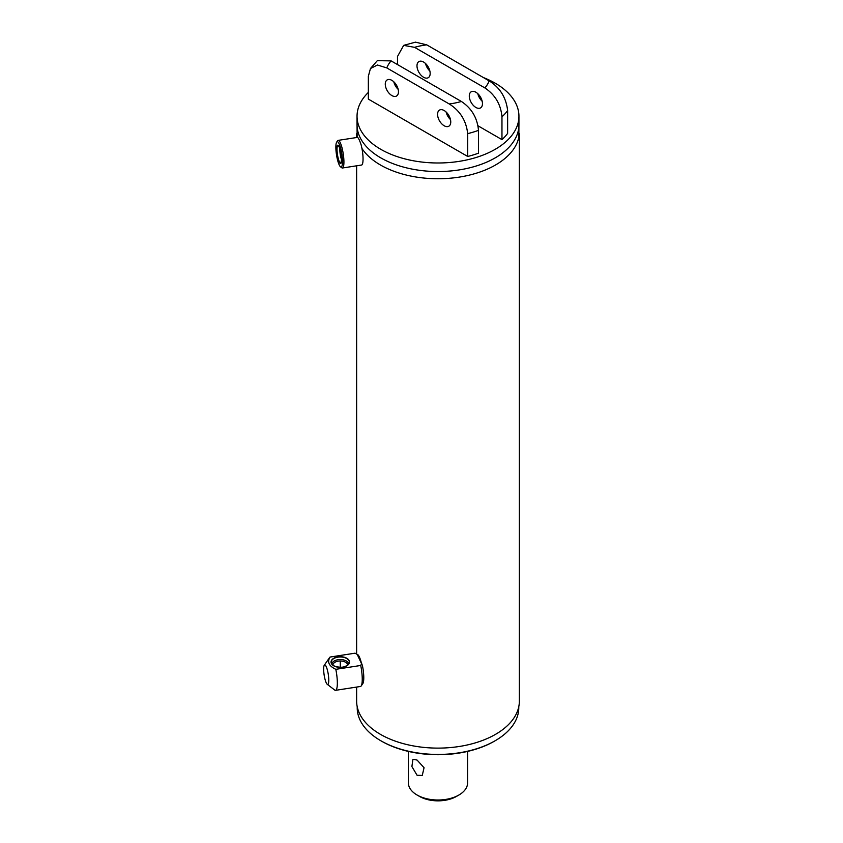 <?xml version="1.0" encoding="UTF-8"?>
<svg xmlns="http://www.w3.org/2000/svg" width="843" height="843" viewBox="0 0 843 843"><rect width="100%" height="100%" fill="white"/><g stroke="black" fill="none" stroke-linecap="round" stroke-linejoin="round"><path stroke-width="1.26" d="M332.848 665.148A7.429 4.289 180 0 1 337.527 661.281A7.429 4.289 180 0 1 345.535 662.24A7.429 4.289 180 0 1 347.706 665.148M331.826 664.052A8.472 4.889 180 0 1 337.326 659.837A8.472 4.889 180 0 1 346.262 660.965A8.472 4.889 180 0 1 348.717 664.052M333.754 665.822A9.231 5.332 0 0 0 346.8 665.822A9.231 5.332 0 0 0 346.8 658.278A9.231 5.332 0 0 0 333.754 658.278A9.231 5.332 0 0 0 333.754 665.822A9.052 5.227 180 0 1 331.331 662.977A9.052 5.227 180 0 1 336.199 657.54A9.052 5.227 180 0 1 346.673 658.499A9.052 5.227 180 0 1 349.223 662.977A9.052 5.227 180 0 1 346.652 665.896M340.277 662.05L340.277 667.361L340.277 662.05M323.649 669.163A9.905 2.097 81.2 0 1 324.292 665.201A9.905 2.097 81.2 0 1 327.116 669.068A9.905 2.097 81.2 0 1 328.77 680.206A9.905 2.097 81.2 0 1 327.242 684.305A9.905 2.097 81.2 0 1 323.649 669.163M335.809 669.321C328.886 666.012 326.979 661.913 330.119 657.045L355.029 653.188L357.232 654.421L361.573 663.768L360.73 665.464L335.809 669.321A16.892 3.572 81.2 0 1 337.337 683.062A16.892 3.572 81.2 0 1 335.546 690.333A16.892 3.572 81.2 0 1 334.724 690.059L327.242 684.305M324.292 665.201L329.676 657.466A16.892 3.572 81.2 0 1 330.119 657.045M360.73 665.464A16.892 3.572 81.2 0 1 362.248 679.205A16.892 3.572 81.2 0 1 361.162 685.97A16.892 3.572 81.2 0 1 360.456 686.476L335.546 690.333M361.162 685.97L362.827 683.578A14.731 3.109 81.2 0 0 363.776 677.677A14.731 3.109 81.2 0 0 362.479 665.844L359.403 657.055A15.311 3.235 -98.8 0 0 357.811 654.674A15.311 3.235 -98.8 0 0 357.232 654.421M361.573 663.768A15.311 3.235 -98.8 0 0 359.403 657.055L357.453 655.011M335.862 147.219A12.814 2.708 81.2 0 1 336.684 142.088A12.814 2.708 81.2 0 1 340.351 147.093A12.814 2.708 81.2 0 1 342.49 161.508A12.814 2.708 81.2 0 1 340.509 166.809A12.814 2.708 81.2 0 1 335.862 147.219M336.684 142.088L337.579 140.802A13.973 2.95 81.2 0 1 338.169 140.37A13.973 2.95 81.2 0 1 341.942 147.536A13.973 2.95 81.2 0 1 343.923 161.982A13.973 2.95 81.2 0 1 342.437 167.999A13.973 2.95 81.2 0 1 341.752 167.768L340.509 166.809M341.563 159.801A8.472 1.791 81.2 0 1 339.803 149.2A8.472 1.791 81.2 0 1 339.813 148.452M338.169 140.37L357.295 137.42A13.973 2.95 81.2 0 1 357.674 137.472C358.57 138.136 359.74 140.644 361.183 145.007A13.973 2.95 81.2 0 1 363.048 159.021A13.973 2.95 81.2 0 1 361.563 165.038L342.437 167.999M381.7 741.25L381.689 741.25A79.611 45.965 0 0 0 381.7 741.25A79.611 45.965 0 0 0 494.283 741.25L495.104 740.776A80.78 46.639 0 0 0 518.772 707.804L518.772 706.75M357.211 706.75L357.211 707.804A80.78 46.639 0 0 0 380.867 740.776A80.78 46.639 0 0 0 495.104 740.776M482.175 101.244A9.315 5.385 60 0 1 477.812 93.689M475.874 107.451A9.315 5.385 60 0 1 469.793 99.242A9.315 5.385 60 0 1 471.216 91.771A9.315 5.385 60 0 1 475.874 92.235A9.315 5.385 60 0 1 481.964 100.443A9.315 5.385 60 0 1 480.531 107.915A9.315 5.385 60 0 1 475.874 107.451M429.877 71.044A9.315 5.385 60 0 1 425.515 63.499M423.576 77.261A9.315 5.385 60 0 1 417.485 69.042A9.315 5.385 60 0 1 418.918 61.581A9.315 5.385 60 0 1 423.576 62.045A9.315 5.385 60 0 1 429.667 70.254A9.315 5.385 60 0 1 428.233 77.714A9.315 5.385 60 0 1 423.576 77.261M450.468 119.548A9.315 5.385 60 0 1 446.105 112.003M444.166 125.755A9.315 5.385 60 0 1 438.075 117.546A9.315 5.385 60 0 1 439.509 110.085A9.315 5.385 60 0 1 444.166 110.538A9.315 5.385 60 0 1 450.257 118.758A9.315 5.385 60 0 1 448.824 126.218A9.315 5.385 60 0 1 444.166 125.755M398.159 89.347A9.315 5.385 60 0 1 393.807 81.803M391.869 95.565A9.315 5.385 60 0 1 385.778 87.356A9.315 5.385 60 0 1 387.211 79.885A9.315 5.385 60 0 1 391.869 80.348A9.315 5.385 60 0 1 397.959 88.557A9.315 5.385 60 0 1 396.526 96.028A9.315 5.385 60 0 1 391.869 95.565M483.397 77.556A80.949 46.734 180 0 1 495.231 83.204A80.949 46.734 180 0 1 518.94 116.25A80.949 46.734 180 0 1 468.971 159.432A80.949 46.734 180 0 1 380.751 149.295A80.949 46.734 180 0 1 357.042 116.25A80.949 46.734 180 0 1 368.349 92.424M357.042 116.25L357.042 124.806A80.949 46.734 0 0 0 380.751 157.852A80.949 46.734 0 0 0 468.971 167.989A80.949 46.734 0 0 0 518.94 124.806L518.94 116.25M361.953 148.484A81.36 46.976 0 0 0 380.456 164.996A81.36 46.976 0 0 0 464.925 176.103A81.36 46.976 0 0 0 518.856 136.956L518.94 121.729M356.631 687.077L356.631 701.144A81.36 46.976 0 0 0 380.456 734.358A81.36 46.976 0 0 0 469.129 744.538A81.36 46.976 0 0 0 519.351 701.144L519.351 133.679M357.042 121.729L357.126 136.956A81.36 46.976 0 0 0 357.221 137.43M467.686 133.637C466.221 120.654 460.067 110.76 449.235 103.963A52.414 30.264 0 0 0 461.406 101.476L391.099 60.886A52.414 30.264 0 0 0 386.8 67.914L377.432 65.006L370.456 68.525L368.349 76.281L368.349 99.105L467.686 156.461A75.712 43.71 0 0 0 478.487 153.184L478.487 130.359A75.712 43.71 180 0 1 467.686 133.637L467.686 156.461M428.718 69.821A80.949 46.734 180 0 1 429.509 69.769M501.964 139.632A75.712 43.71 0 0 0 507.634 133.394L507.634 110.57A75.712 43.71 180 0 1 501.964 116.808L501.964 139.632L478.055 125.828M386.8 67.914L449.235 103.963M461.406 101.476C471.659 108.325 477.349 117.946 478.487 130.359M370.456 68.525L377.327 60.654L391.099 60.886M489.182 80.896L426.737 44.848A52.414 30.264 0 0 0 414.566 47.334L484.883 87.925A52.414 30.264 0 0 0 489.182 80.896C499.994 87.661 506.137 97.546 507.634 110.57M414.566 47.334L403.671 45.364L415.462 42.15L426.737 44.848M403.671 45.364L397.496 56.492L397.496 64.574M501.964 116.808C500.847 104.437 495.157 94.806 484.883 87.925M417.074 775.275L411.89 766.55L412.933 759.301L417.074 760.059L424.061 767.731L422.259 775.434L417.074 775.275M467.58 751.429L467.58 782.936A29.589 17.081 180 0 1 458.908 795.012L456.442 796.435A26.091 15.069 180 0 1 419.54 796.435L417.074 795.012A29.589 17.081 180 0 1 408.402 782.936L408.402 751.429M458.908 795.012A29.589 17.081 180 0 1 417.074 795.012L419.54 796.435M337.01 149.285A9.041 1.907 81.2 0 1 338.064 145.386C339.803 146.903 340.972 151.603 341.573 159.496L340.825 163.247A9.041 1.907 81.2 0 1 338.349 158.821A9.041 1.907 81.2 0 1 337.01 149.285M336.779 149.19A9.273 1.96 81.2 0 1 339.181 146.787A9.273 1.96 81.2 0 1 341.573 159.538A9.273 1.96 81.2 0 1 339.181 161.93A9.273 1.96 81.2 0 1 336.779 149.19M349.223 662.977C346.199 667.456 341.067 668.404 333.839 665.822L331.331 662.977M356.631 654.063L356.631 165.808M356.631 137.514L356.631 133.679"/></g></svg>
